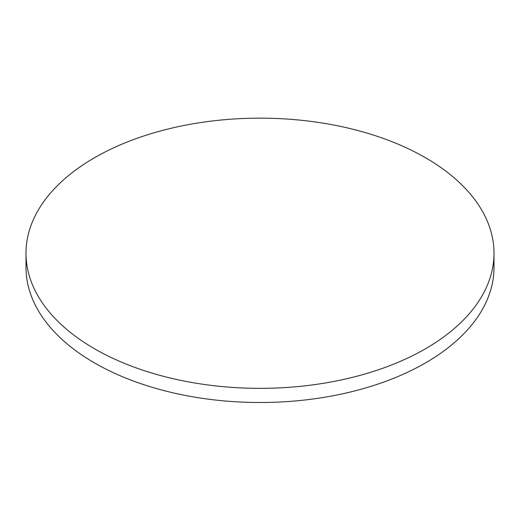 <?xml version="1.0" encoding="UTF-8"?>
<svg xmlns="http://www.w3.org/2000/svg" width="520" height="520" viewBox="0 0 520 520"><rect width="100%" height="100%" fill="white"/><g stroke="black" fill="none" stroke-linecap="round" stroke-linejoin="round"><path stroke-width="0.78" d="M94.536 348.777A234 135.096 0 0 0 349.55 378.066A234 135.096 0 0 0 494 253.247A234 135.096 0 0 0 260 118.151A234 135.096 0 0 0 26 253.247A234 135.096 0 0 0 94.536 348.777M494 253.247L494 267.404A234 135.096 180 0 1 349.55 392.216A234 135.096 180 0 1 94.536 362.934A234 135.096 180 0 1 26 267.404L26 253.247"/></g></svg>
